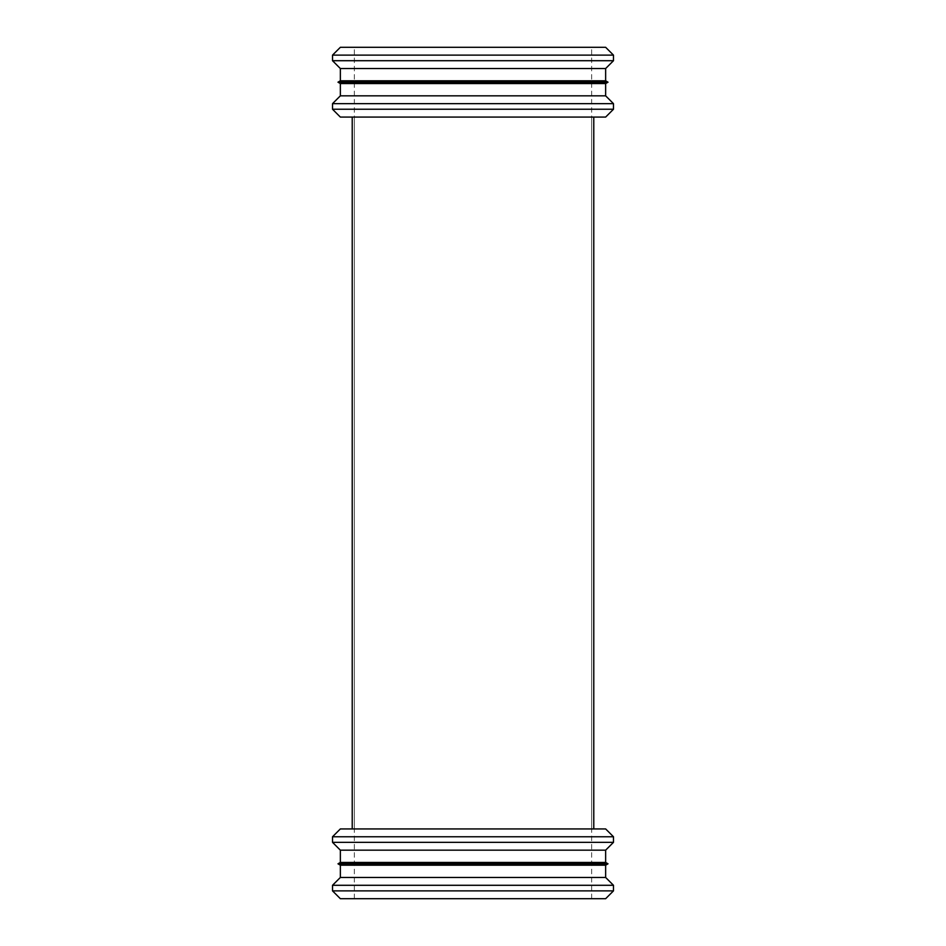 <?xml version="1.0" encoding="UTF-8"?>
<svg xmlns="http://www.w3.org/2000/svg" width="946" height="946" viewBox="0 0 946 946"><rect width="100%" height="100%" fill="white"/><g stroke="black" fill="none" stroke-linecap="round" stroke-linejoin="round"><path stroke-width="0.71" stroke-dasharray="4.73 3.55" d="M605.641 898.7L340.359 898.7M473 898.7L354.36 898.7L473 898.7M613.481 890.872L332.519 890.872M613.481 885.29L332.519 885.29M605.641 877.462L340.359 877.462M605.641 865.188L340.359 865.188M608.018 863.816L337.982 863.816M605.641 862.445L340.359 862.445M605.641 850.17L340.359 850.17M613.481 842.342L332.519 842.342M613.481 836.761L332.519 836.761M593.781 828.933L352.219 828.933M605.653 117.068L340.347 117.068M613.481 109.239L332.519 109.239M613.481 103.658L332.519 103.658M605.641 95.83L340.359 95.83M605.641 83.555L340.359 83.555M608.018 82.184L337.982 82.184M605.641 80.812L340.359 80.812M605.641 68.538L340.359 68.538M613.481 60.71L332.519 60.71M613.481 55.128L332.519 55.128M605.641 47.3L340.359 47.3M473 47.3L354.36 47.3L473 47.3M473 117.068L352.219 117.068L473 117.068M591.64 898.7L591.64 47.3M354.36 898.7L354.36 47.3M591.64 828.933L591.64 117.068M354.36 828.933L354.36 117.068"/><path stroke-width="1.42" d="M332.519 890.872L340.359 898.7L605.641 898.7L613.481 890.872L613.481 885.29L332.519 885.29L332.519 890.872L613.481 890.872M332.519 885.29L340.359 877.462L605.641 877.462L613.481 885.29M340.359 865.188L605.641 865.188L608.018 863.816L337.982 863.816L340.359 865.188L340.359 877.462M337.982 863.816L340.359 862.445L605.641 862.445L608.018 863.816M340.359 862.445L340.359 850.17L605.641 850.17L613.481 842.342L613.481 836.761L332.519 836.761L332.519 842.342L613.481 842.342M332.519 836.761L340.359 828.933L605.641 828.933L613.481 836.761M332.519 109.239L340.347 117.068L605.653 117.068L613.481 109.239L613.481 103.658L332.519 103.658L332.519 109.239L613.481 109.239M332.519 103.658L340.359 95.83L605.641 95.83L613.481 103.658M340.359 83.555L605.641 83.555L608.018 82.184L337.982 82.184L340.359 83.555L340.359 95.83M337.982 82.184L340.359 80.812L605.641 80.812L608.018 82.184M340.359 80.812L340.359 68.538L605.641 68.538L613.481 60.71L613.481 55.128L332.519 55.128L332.519 60.71L613.481 60.71M332.519 55.128L340.359 47.3L605.641 47.3L613.481 55.128M605.641 877.462L605.641 865.188M605.641 862.445L605.641 850.17M340.359 850.17L332.519 842.342M593.781 828.933L593.781 117.068L593.781 828.933M352.219 828.933L352.219 117.068L352.219 828.933M605.641 95.83L605.641 83.555M605.641 80.812L605.641 68.538M340.359 68.538L332.519 60.71"/></g></svg>
